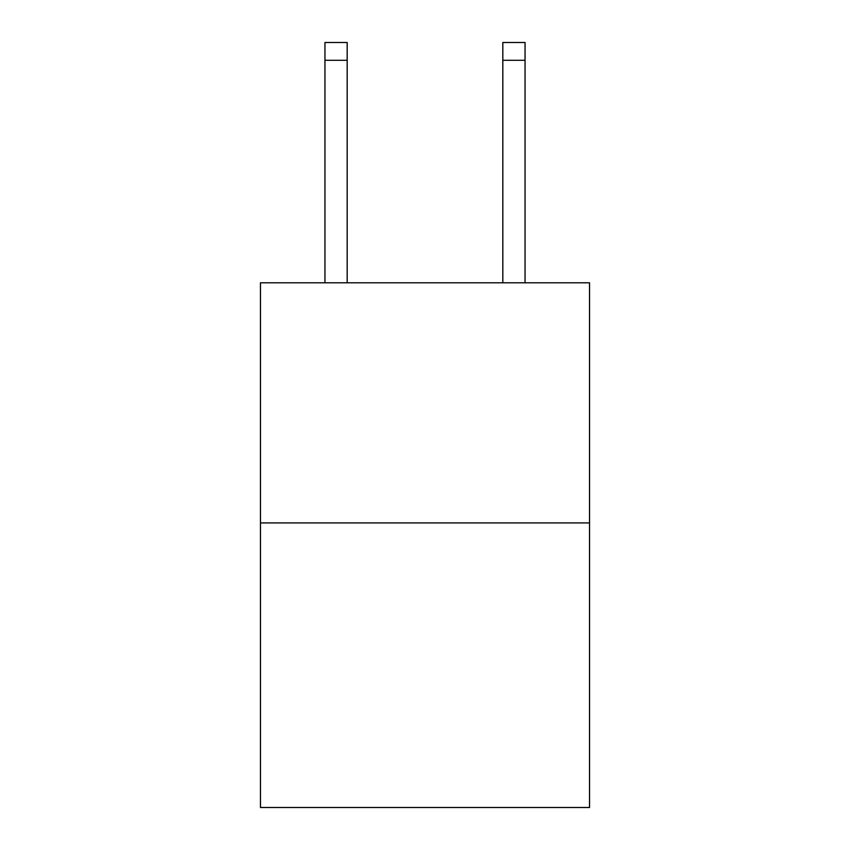 <?xml version="1.0" encoding="UTF-8"?>
<svg xmlns="http://www.w3.org/2000/svg" width="850" height="850" viewBox="0 0 850 850"><rect width="100%" height="100%" fill="white"/><g stroke="black" fill="none" stroke-linecap="round" stroke-linejoin="round"><path stroke-width="1.27" d="M589.528 522.92L589.528 282.795L260.472 282.795L260.472 807.5L589.528 807.5L589.528 522.92L260.472 522.92M502.817 282.795L502.817 42.5L525.045 42.5L525.045 282.795M502.817 42.5L525.045 42.5L502.817 42.5M347.183 282.795L347.183 60.286L324.955 60.286L324.955 42.5L347.183 42.5L347.183 60.286M324.955 282.795L324.955 60.286M502.817 60.286L525.045 60.286"/></g></svg>
